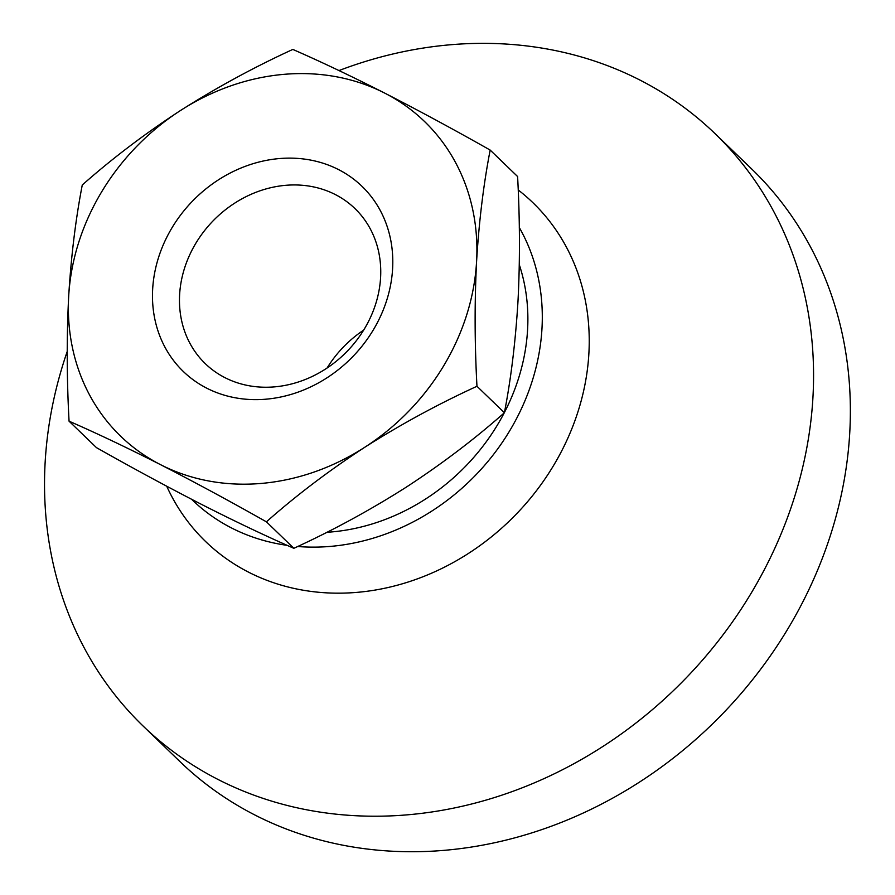<?xml version="1.0" encoding="UTF-8"?>
<svg xmlns="http://www.w3.org/2000/svg" width="895" height="895" viewBox="0 0 895 895"><rect width="100%" height="100%" fill="white"/><g stroke="black" fill="none" stroke-linecap="round" stroke-linejoin="round"><path stroke-width="1.34" d="M327.089 368.013A107.769 93.527 134 0 1 363.65 330.121M490.169 150.069C483.524 184.471 478.993 221.591 476.587 261.429A218.727 189.818 134 0 1 364.701 447.31A218.727 189.818 134 0 1 160.753 464.773A218.727 189.818 134 0 1 68.68 296.346C71.097 256.518 75.627 219.398 82.273 184.985C112.166 158.538 144.934 133.702 180.566 110.465C216.646 87.542 254.068 67.192 292.822 49.426C320.567 61.542 351.131 76.064 384.514 93.002C418.345 110.342 453.564 129.361 490.169 150.069L517.601 176.539C519.917 219.588 520.051 261.206 517.981 301.369C515.509 341.677 510.989 378.798 504.4 412.74L476.968 386.271C438.125 404.081 400.703 424.431 364.701 447.31C329.002 470.602 296.234 495.438 266.408 521.83C229.724 501.088 194.506 482.069 160.753 464.773C127.303 447.791 96.738 433.269 69.06 421.187L96.492 447.657C133.187 468.398 168.405 487.417 202.158 504.713C235.609 521.695 266.173 536.217 293.84 548.299L266.408 521.83M69.06 421.187C66.756 378.663 66.622 337.057 68.68 296.346A218.727 189.818 134 0 1 180.566 110.465A218.727 189.818 134 0 1 384.514 93.002A218.727 189.818 134 0 1 476.587 261.429C474.529 302.13 474.652 343.747 476.968 386.271M293.84 548.299C332.694 530.489 370.105 510.139 406.106 487.26C441.817 463.968 474.574 439.121 504.4 412.74M285.74 185.31A107.769 93.527 134 0 1 354.935 208.546A107.769 93.527 134 0 1 347.405 351.041A107.769 93.527 134 0 1 205.279 363.65A107.769 93.527 134 0 1 189.36 255.623A107.769 93.527 134 0 1 285.74 185.31M279.363 158.56A128.667 111.662 134 0 1 373.17 330.154A128.667 111.662 134 0 1 165.374 347.942A128.667 111.662 134 0 1 279.363 158.56M338.992 70.56A411.722 357.318 134 0 1 450.565 44.75A411.722 357.318 134 0 1 714.915 133.512L751.722 169.021A411.722 357.318 134 0 1 722.97 713.416A411.722 357.318 134 0 1 179.951 761.589L143.155 726.08A411.722 357.318 134 0 1 67.214 351.489M714.915 133.512A411.722 357.318 134 0 1 686.174 677.907A411.722 357.318 134 0 1 143.155 726.08M518.216 189.975A235.553 204.429 134 0 1 495.987 533.084A235.553 204.429 134 0 1 166.727 486.231M519.301 227.531A214.867 186.473 134 0 1 500.876 444.446A214.867 186.473 134 0 1 297.677 546.498M287.183 545.346A214.867 186.473 134 0 1 191.642 499.32M519.301 264.741A199.428 173.071 134 0 1 504.456 412.416M504.209 412.897A199.428 173.071 134 0 1 326.854 532.29"/></g></svg>
